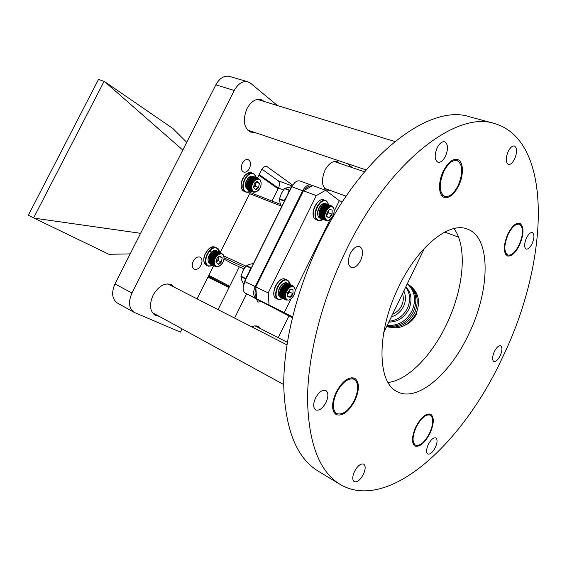 <?xml version="1.0" encoding="UTF-8"?>
<svg xmlns="http://www.w3.org/2000/svg" width="567" height="567" viewBox="0 0 567 567"><rect width="100%" height="100%" fill="white"/><g stroke="black" fill="none" stroke-linecap="round" stroke-linejoin="round"><path stroke-width="0.85" d="M255.689 182.042L255.299 186.309L253.52 187.564L255.738 184.232L256.178 182.149L259.402 183.382L257.354 181.298L255.242 182.333L254.406 183.41L253.52 187.599L255.589 189.654L257.149 189.08L258.517 187.542L256.638 188.442L255.589 189.654L253.52 187.599M251.344 176.231L248.211 178.01C249.934 176.365 251.564 175.813 253.109 176.365C248.183 176.493 245.667 179.959 245.546 186.763L247.878 190.016L253.655 192.227M253.577 192.227L248.984 190.448M252.641 191.774L248.318 190.087L252.811 191.887M252.315 191.504L247.992 189.825L252.478 191.646M252.017 191.192L247.694 189.506L252.301 191.001L252.159 191.355M251.748 190.831L247.425 189.151L252.039 190.64L251.876 191.022M251.507 190.434L247.184 188.747L251.812 190.236L251.628 190.64M251.309 189.988L246.985 188.308L251.62 189.789L251.408 190.214M246.815 187.833L251.316 189.498L247.07 187.705M246.68 187.323L251.323 188.931L246.971 187.188M254.696 192.333L255.093 192.298M256.44 191.844L256.823 191.596M261.118 182.992L260.841 181.171M257.985 178.258L253.64 176.628L258.191 178.3M257.567 178.222L253.222 176.585L257.779 178.236M257.142 178.236L252.797 176.599L257.354 178.222M256.702 178.3L252.358 176.663L256.922 178.258M256.256 178.421L251.911 176.784L256.482 178.357M255.809 178.598L251.472 176.954L256.036 178.499M255.37 178.818L251.025 177.18L255.589 178.704M254.923 179.094L250.579 177.45L255.15 178.952M254.491 179.42L250.146 177.776L254.711 179.25M254.073 179.782L249.728 178.137L254.278 179.59M253.662 180.193L249.317 178.548L253.867 179.98M253.272 180.639L248.927 178.995L253.463 180.412M248.559 179.477L253.052 181.497L248.389 179.725M248.211 179.987L252.719 182.014L248.048 180.256M247.892 180.533L252.421 182.553L247.744 180.809M247.602 181.093L252.145 183.113L247.467 181.383M247.34 181.681L251.968 183.538L247.226 181.979M247.113 182.283L251.748 184.126L247.014 182.581M246.921 182.893L251.557 184.722L246.843 183.198M246.765 183.51L251.372 185.494L246.702 183.814M246.645 184.126L251.273 186.096L246.602 184.431M246.539 185.04L251.209 186.692L246.851 184.849M246.517 185.636L251.181 187.28L246.843 185.466M246.532 186.217L251.188 187.847L246.858 186.068M246.588 186.784L251.238 188.4L246.9 186.642M261.082 182.461L261.018 182.156C259.927 174.686 250.16 181.617 251.776 188.79C252.932 192.369 255.079 192.936 258.219 190.491C260.225 188.372 261.196 185.848 261.118 182.928L261.118 182.914C261.196 185.848 260.232 188.372 258.219 190.491L258.077 190.632M258.517 187.542L259.402 183.382L258.517 187.542L255.299 186.309M258.538 178.407L254.385 176.847M255.051 182.531L257.354 181.298L259.402 183.382M216.098 262.131L216.722 261.656L216.084 262.039M219.961 263.584L221.371 261.975L219.45 262.932L218.338 264.272L219.961 263.584M214.687 250.522L211.349 252.152C213.22 250.571 214.928 250.111 216.474 250.784C212.745 248.715 206.813 256.284 208.252 261.33L210.265 264.109L215.999 266.759M215.914 266.752L215.545 266.603M214.978 266.263L210.775 264.279L215.148 266.384M214.659 265.98L210.456 263.995L214.815 266.129M214.369 265.654L210.166 263.669L214.666 265.484L214.51 265.824M214.113 265.285L209.91 263.301L214.425 265.115L214.241 265.476M213.894 264.874L209.691 262.89L214.213 264.697L214 265.087M213.709 264.428L209.507 262.443L214.035 264.243L213.802 264.654M209.358 261.961L213.879 263.882L209.613 261.855M224.05 258.042L224.05 258.013C223.908 260.884 222.781 263.294 220.676 265.25L220.209 265.647L220.662 265.264C222.781 263.294 223.908 260.877 224.05 258.013L223.901 256.532C222.618 249.381 212.505 256.929 214.326 263.747C215.467 266.937 217.586 267.44 220.676 265.25L220.698 265.236M244.916 267.475L224.05 257.85L223.859 256.008M210.988 251.394L209.811 251.294M221.102 252.995L216.877 251.061L221.307 253.038M220.683 252.932L216.459 250.997L220.896 252.96M220.244 252.932L216.02 250.997L220.471 252.925M219.798 252.981L215.573 251.046L220.024 252.946M219.337 253.08L215.113 251.146L219.571 253.024M218.876 253.236L214.652 251.301L219.11 253.151M218.408 253.442L214.191 251.5L218.649 253.336M217.948 253.697L213.724 251.755L218.182 253.562M217.494 254.002L213.27 252.06L217.721 253.846M217.041 254.349L212.823 252.407L217.267 254.172M216.608 254.746L212.384 252.797L216.828 254.54M216.19 255.178L211.966 253.222L216.396 254.952M211.562 253.69L215.914 256.022L211.371 253.931M211.186 254.186L215.644 256.39L211.009 254.448M210.832 254.718L215.219 257.049L210.669 254.987M210.506 255.27L214.907 257.602L210.357 255.554M210.208 255.845L214.631 258.169L210.073 256.135M209.946 256.433L214.454 258.595L209.833 256.731M209.719 257.035L214.234 259.183L209.62 257.333M209.528 257.645L214.007 259.941L209.45 257.942M209.379 258.254L213.901 260.381L209.315 258.559M209.223 259.162L213.773 261.132L209.556 258.999M209.166 259.757L213.709 261.72L209.507 259.615M209.152 260.338L213.695 262.294L209.492 260.21M209.18 260.905L213.716 262.847L209.499 260.785M209.251 261.444L213.639 263.428L209.542 261.337M224.036 257.305L224.057 257.659M223.979 256.745L224.036 257.099M218.656 256.617L218.664 258.467L216.722 261.656L218.238 260.515L219.082 256.412L222.221 257.857L220.031 256.022L218.118 256.936L216.984 258.311L216.034 261.401L216.133 262.45L218.338 264.272L216.133 262.45M221.371 261.975L222.221 257.857L221.371 261.975L218.238 260.515M217.912 257.127L220.031 256.022L222.221 257.857M212.051 253.584L211.966 253.222M212.49 253.151L212.384 252.797M339.676 163.374L337.181 161.623C332.737 160.674 328.669 163.544 324.983 170.242C321.035 180.15 321.709 186.784 326.996 190.158L330.037 190.356M264.364 101.543L261.111 99.53C255.717 98.424 250.997 101.472 246.95 108.68C242.47 120.197 243.732 128.007 250.734 132.118L254.533 132.38M174.516 287.327L171.574 284.726C164.777 282.451 158.597 285.966 153.055 295.265C149.071 304.607 149.794 311.29 155.23 315.302L159.058 316.273M256.348 298.922L257.921 302.147L261.274 301.488M242.315 163.31C240.621 167.563 241.046 170.469 243.597 172.042C245.823 172.595 247.786 171.369 249.473 168.364C251.181 164.111 250.742 161.198 248.162 159.625C245.958 159.093 244.008 160.319 242.315 163.31M193.269 261.132C191.674 264.945 191.993 267.624 194.233 269.176C196.749 269.963 199.003 268.638 200.994 265.207C202.596 261.394 202.263 258.708 199.995 257.163C197.507 256.39 195.261 257.716 193.269 261.132M260.366 328.584L258.084 326.45L256.879 326.004L254.626 325.897L251.663 326.812M352.263 167.634L347.451 163.643M277.476 105.561L250.593 83.243L247.871 81.783C242.648 80.748 238.112 83.64 234.263 90.465L131.948 293.061C128.128 302.005 128.872 308.448 134.188 312.382L180.448 332.113L182.064 328.874M197.054 298.866L213.617 265.71L208.245 266.129C200.789 262.762 209.691 244.15 216.892 248.02L217.218 248.183M220.216 252.499L250.536 191.809M257.439 177.995L261.444 169.972C263.017 167.173 264.817 166.011 266.837 166.492L292.558 185.062M246.61 293.848L234.596 318.08M278.227 337.684L288.929 315.911M261.926 169.115L278.085 180.71C279.758 182.326 279.9 184.771 278.517 188.024L272.047 201.044M239.309 266.844L218.04 309.603M247.871 81.783L229.415 76.375C224.163 75.326 219.642 78.147 215.843 84.859L114.973 283.904C111.217 292.692 112.011 299.064 117.355 302.998L134.188 312.382M336.082 392.336C331.383 403.371 331.411 410.799 336.181 414.626C342.532 416.462 348.783 411.77 354.935 400.543C359.655 389.508 359.563 382.073 354.673 378.232C348.464 376.474 342.27 381.173 336.082 392.336M443.366 171.021C437.83 182.021 438.468 195.891 444.365 197.451C449.333 198.379 454.075 194.524 458.604 185.891C464.061 175.019 463.558 161 457.441 159.469C452.579 158.618 447.887 162.467 443.366 171.021M507.869 233.958C503.241 245.369 503.113 252.698 507.486 255.951C511.427 256.667 515.417 253.102 519.45 245.256C524.085 233.895 524.177 226.566 519.741 223.27C515.871 222.597 511.909 226.155 507.869 233.958M415.76 427.029C411.649 436.682 411.394 443.025 414.987 446.045C419.828 447.264 424.839 442.99 430.02 433.238C434.138 423.592 434.365 417.255 430.693 414.222C425.959 413.031 420.976 417.298 415.76 427.029M435.371 447.413C432.727 452.395 430.211 454.592 427.823 453.997C426.065 452.501 426.221 449.333 428.283 444.5C430.941 439.524 433.45 437.327 435.817 437.915C437.589 439.411 437.441 442.579 435.371 447.413M363.433 474.288C360.279 480.058 357.196 482.517 354.198 481.652C352.206 479.937 352.305 476.549 354.495 471.482C357.664 465.72 360.732 463.267 363.695 464.125C365.715 465.833 365.623 469.228 363.433 474.288M326.039 402.386C322.666 408.467 319.207 410.983 315.684 409.92C313.076 407.836 313.019 403.874 315.514 398.048C318.909 391.981 322.339 389.465 325.819 390.5C328.47 392.591 328.541 396.553 326.039 402.386M360.612 260.529C357.649 265.966 354.481 268.276 351.122 267.44C347.741 265.087 347.465 260.444 350.314 253.506C353.276 248.098 356.416 245.787 359.74 246.588C363.171 248.948 363.461 253.598 360.612 260.529M445.485 156.201C443.118 160.695 440.609 162.708 437.951 162.233C434.528 159.993 434.265 155.181 437.178 147.81C439.538 143.345 442.033 141.332 444.656 141.778C448.128 144.039 448.398 148.845 445.485 156.201M514.623 158.944C512.575 162.927 510.491 164.749 508.365 164.423C505.594 162.495 505.537 158.172 508.202 151.446C510.25 147.484 512.327 145.662 514.425 145.974C517.224 147.916 517.288 152.239 514.623 158.944M532.101 243.675C530.081 247.616 528.111 249.423 526.183 249.09C524.028 247.46 524.121 243.76 526.467 237.984C528.494 234.051 530.457 232.25 532.363 232.576C534.539 234.214 534.454 237.913 532.101 243.675M500.214 355.672C497.989 359.974 495.863 361.916 493.843 361.498C492.028 360.024 492.184 356.742 494.311 351.646C496.543 347.358 498.655 345.416 500.661 345.835C502.49 347.309 502.341 350.59 500.214 355.672M468.711 334.204C450.269 373.859 417.56 402.329 397.58 391.825C377.005 383.356 376.155 332.227 398.842 286.583C417.957 246.312 449.262 221.52 467.215 229.011C491.348 237.006 490.306 290.254 468.711 334.204M453.912 228.579C467.803 246.68 463.714 289.057 446.449 324.544C431.735 355.644 407.815 380.287 388.083 382.498M340.165 484.438L317.967 471C296.697 457.945 285.286 429.623 283.741 386.035C283.387 343.177 296.81 288.702 320.624 240.195C362.724 153.182 430.438 103.534 469.483 116.752L494.537 123.528C554.476 141.041 548.622 263.06 502.582 357.288C462.977 443.33 388.466 512.731 340.165 484.438C319.356 471.666 308.469 443.217 307.52 399.09C307.739 355.665 321.765 300.156 345.99 250.564C388.863 161.588 456.407 110.473 494.537 123.528M508.209 234.284C512.022 226.928 515.75 223.568 519.407 224.206C523.596 227.31 523.504 234.228 519.131 244.944C515.325 252.343 511.562 255.71 507.848 255.037C503.723 251.968 503.843 245.05 508.209 234.284M443.812 171.454C448.079 163.388 452.501 159.752 457.094 160.553C462.913 164.458 463.282 172.765 458.186 185.48C453.912 193.623 449.44 197.259 444.755 196.388C439.049 192.525 438.73 184.218 443.812 171.454M416.171 427.206C421.097 418.028 425.796 414.002 430.268 415.122C433.727 417.985 433.514 423.967 429.63 433.068C424.733 442.267 420.012 446.3 415.448 445.152C412.053 442.303 412.294 436.321 416.171 427.206M336.628 392.577C342.468 382.045 348.315 377.608 354.169 379.273C358.791 382.895 358.868 389.905 354.418 400.316C348.613 410.905 342.716 415.335 336.727 413.605C332.227 409.991 332.198 402.981 336.628 392.577M130.176 253.903L108.942 254.285L34.02 218.125L140.609 233.313M182.808 150.057L104.505 81.535L172.892 128.511L186.727 142.317M104.505 81.535L104.08 81.364L33.609 217.919L34.02 218.125M104.08 81.364L98.467 79.479L28.35 215.212L33.609 217.919M207.912 277.128L229.082 287.412M208.061 276.838L228.82 287.568M208.266 276.427L227.778 286.533M311.559 186.252C309.178 185.558 306.867 186.862 304.628 190.143M255.901 288.532C254.569 292.466 254.796 295.414 256.575 297.363M229.274 287.022L208.38 276.193M259.154 174.558L278.44 188.18M255.852 286.867L255.228 286.548L302.679 190.753L303.302 191.072M312.119 185.941L311.077 185.019C308.001 184.296 305.202 186.21 302.679 190.753L291.778 186.692L244.689 281.551L243.101 288.199C243.222 290.743 244.079 292.459 245.66 293.352L292.338 317.69M312.006 185.522L312.374 185.799M256.681 298.71L256.135 298.426L256.638 298.185M294.479 182.921L291.544 186.777L244.519 281.508L255.228 286.548C252.839 292.225 253.144 296.18 256.135 298.426L245.66 293.352M229.678 286.215L208.791 275.364M258.835 175.196L278.135 188.804M311.077 185.019L300.17 181.036C298.469 180.476 296.669 181.015 294.762 182.659L291.778 186.692L284.825 188.294L289.34 189.995L287.136 195.65L283.947 201.016L279.439 199.272L280.141 203.284L281.593 206.827M223.972 259.076L231.364 263.166L243.93 268.985M244.519 281.508L243.101 287.795M245.922 266.121L223.859 255.979M249.615 193.659L281.239 206.083M280.509 204.361L250.196 192.489M392.626 314.139C396.595 312.502 399.593 309.674 401.613 305.656C403.498 301.58 403.796 297.59 402.513 293.685M403.824 290.977C406.085 295.875 405.979 301.042 403.52 306.485C400.784 311.815 396.716 315.266 391.315 316.854M389.217 321.198C397.198 320.412 403.243 316.159 407.368 308.441C410.827 300.439 410.267 293.33 405.688 287.122M388.792 322.084C397.51 322.056 404.179 317.818 408.793 309.369C412.507 300.531 411.529 292.99 405.866 286.746M387.226 325.309C397.921 326.167 406.185 321.369 412.018 310.922C416.518 299.908 414.945 290.857 407.304 283.776M386.978 325.827C398.225 327.591 407.028 322.914 413.378 311.8C418.063 299.993 416.05 290.637 407.319 283.741M386.8 326.209C398.537 328.952 407.843 324.444 414.725 312.686C419.445 300.701 417.319 291.289 408.332 284.464M386.68 326.45C398.828 330.263 408.63 325.968 416.065 313.558C420.771 301.601 418.644 292.218 409.672 285.399M405.412 325.04C410.21 322.779 413.846 319.186 416.306 314.26L418.51 304.883M342.404 201.817L339.349 200.69L325.6 190.278L312.743 185.586L303.423 190.824L255.788 286.994L256.688 298.88L292.388 317.499M256.688 298.88L292.551 316.825M255.788 286.994L268.219 292.898L269.049 304.862M303.423 190.824L316.287 195.615L268.219 292.898M325.6 190.278L316.287 195.615M424.527 248.133L383.703 332.609M339.349 200.69L334.169 211.215M328.931 220.301L330.079 219.549L295.123 290.58M290.963 299.022L284.202 312.778M326.535 215.325L327.159 214.503L326.535 215.191M331.008 216.282L332.113 214.198L330.341 215.729L329.512 217.622L331.008 216.282M327.726 220.683L328.18 220.577M326.323 220.634L321.042 218.578L326.401 220.641M321.213 218.649L318.307 216.622L317.718 214.822L318.293 216.58M325.763 220.4L320.865 218.486L325.94 220.492M325.43 220.173L320.532 218.26L325.593 220.294M325.125 219.897L320.227 217.983L325.444 219.713L325.274 220.046M324.848 219.571L319.944 217.657L325.182 219.379L324.983 219.741M324.608 219.195L319.703 217.289L324.948 218.997L324.728 219.394M327.442 220.726L327.818 220.691M329.959 219.649L330.192 219.457C333.12 216.778 334.402 213.461 334.048 209.521L333.573 208.089C330.837 202.128 322.141 213.511 325.366 218.89C326.5 220.705 328.116 220.896 330.192 219.457C333.127 216.778 334.41 213.468 334.048 209.521L333.609 207.883M331.256 205.835L326.33 203.978L331.454 205.878M330.859 205.8L325.926 203.943L331.064 205.807M330.441 205.821L325.508 203.964L330.653 205.8M330.008 205.899L325.082 204.042L330.228 205.849M329.576 206.034L324.643 204.177L329.796 205.956M329.129 206.225L324.204 204.361L329.356 206.119M328.69 206.466L323.757 204.602L328.91 206.338M328.243 206.764L323.318 204.9L328.47 206.608M327.811 207.111L322.878 205.24L328.031 206.927M327.379 207.501L322.453 205.637L327.591 207.295M326.961 207.94L322.035 206.069L327.173 207.713M326.564 208.422L321.631 206.544L326.762 208.174M321.248 207.061L326.443 209.188L321.071 207.331M320.894 207.607L326.089 209.733L320.724 207.891M320.553 208.188L325.763 210.3L320.398 208.479M320.242 208.784L325.465 210.889L320.1 209.095M319.965 209.407L325.196 211.505L319.838 209.726M319.717 210.045L324.955 212.129L319.604 210.364M319.497 210.69L324.693 212.937L319.405 211.016M319.32 211.342L324.572 213.405L319.242 211.668M319.171 212.001L324.402 214.213L319.115 212.32M319.03 212.965L324.31 214.843L319.356 212.76M318.98 213.596L324.253 215.467L319.334 213.412M318.966 214.213L324.239 216.07L319.32 214.042M318.994 214.801L324.26 216.651L319.334 214.652M319.065 215.368L324.317 217.211L319.377 215.226M319.164 215.907L324.416 217.735M319.306 216.403L324.551 218.231M324.303 218.55L319.398 216.644L324.218 218.316M328.449 210.244L327.159 214.503L328.463 212.795L328.477 210.215M328.463 212.795L332.113 214.198L332.149 210.073L329.569 209.358L326.946 212.802L326.606 215.963L326.925 216.941L329.512 217.622L326.925 216.941M331.688 205.941L326.946 204.163M329.569 209.358L332.149 210.073L332.113 214.198M326.798 216.573L329.512 217.622M321.765 206.92L321.631 206.544M322.184 206.431L322.035 206.069M328.881 206.749L323.757 204.602M289.971 189.945L289.34 189.995M289.014 190.299L284.492 188.598L281.381 193.453L279.503 198.783L284.01 200.527M287.356 195.218L287.008 195.92M279.439 199.272L279.503 198.783M253.435 263.542L249.742 264.257L246.39 265.625L250.784 267.645L248.523 273.429L245.327 278.801L240.947 276.739L241.811 280.445L243.527 284.102M251.436 267.567L250.784 267.645M250.444 267.978L246.05 265.958L242.924 270.828L241.003 276.257L245.383 278.319M248.743 272.989L248.389 273.705M240.947 276.739L241.003 276.257M287.136 295.088L288.121 293.784L287.143 294.79M291.885 295.783L293.011 293.663L291.211 295.23L290.332 297.228L291.885 295.783M285.492 282.841L282.912 283.826L286.973 283.075C282.685 280.644 275.959 291.955 279.184 296.208L280.396 297.292L286.328 300.099M286.278 300.078L281.615 297.873M286.129 299.993L281.36 297.739L286.307 300.092M285.803 299.759L281.034 297.498L285.966 299.879M285.506 299.468L280.736 297.214L285.832 299.305L285.655 299.624M285.236 299.135L280.467 296.874L285.577 298.958L285.371 299.312M289.135 300.113L289.539 299.915M295.074 289.624L295.038 289.241L295.074 289.624C295.173 293.578 293.685 296.796 290.616 299.277C293.685 296.789 295.166 293.578 295.074 289.624L294.429 287.625C291.41 282.153 282.472 293.99 285.988 298.852C287.093 300.354 288.638 300.496 290.616 299.277L290.566 299.312M294.996 289L294.847 288.27M291.984 285.591L287.398 283.415L292.189 285.612M291.558 285.598L286.76 283.401L291.771 285.584M291.119 285.655L286.321 283.457L291.339 285.619M290.665 285.775L285.867 283.578L290.892 285.711M290.205 285.952L285.407 283.748L290.439 285.853M289.744 286.179L284.946 283.968L289.978 286.052M289.276 286.455L284.478 284.251L289.51 286.307M288.816 286.789L284.024 284.577L289.05 286.611M288.362 287.164L283.564 284.953L288.596 286.966M287.923 287.582L283.124 285.371L288.142 287.37M287.49 288.05L282.692 285.832L287.703 287.809M282.281 286.335L287.221 288.964L282.082 286.59M281.891 286.867L286.845 289.496L281.7 287.143M281.523 287.426L286.491 290.063L281.345 287.717M281.175 288.022L286.25 290.488L281.019 288.32M280.863 288.631L285.874 291.254L280.715 288.936M280.58 289.255L285.676 291.7L280.452 289.574M280.332 289.893L285.378 292.501L280.218 290.212M280.112 290.545L285.229 292.962L280.02 290.864M279.935 291.19L285.059 293.593L279.864 291.509M279.744 292.147L284.896 294.393L280.098 291.97M279.666 292.778L284.811 295.01L280.034 292.622M279.623 293.394L284.769 295.613L279.992 293.252M279.63 293.982L284.762 296.201L279.97 293.862M279.673 294.557L284.797 296.754L279.985 294.436M279.751 295.095L284.875 297.285L280.034 294.982M284.584 297.604L279.807 295.35L284.528 297.342M284.726 298.093L279.949 295.839L284.648 297.852M284.903 298.54L280.133 296.286L284.811 298.32M292.721 285.832L287.795 283.493L292.487 285.782M293.004 285.846L288.348 283.713M289.453 292.012L289.418 289.857L288.121 293.784L289.453 292.012L293.011 293.663L292.955 289.687L290.219 289.262L287.526 292.841L287.157 295.478L287.589 296.832L290.332 297.228L287.589 296.832L287.249 295.747M290.219 289.262L292.955 289.687L293.011 293.663M287.263 295.79L290.332 297.228M282.798 286.215L282.692 285.832M283.245 285.754L283.124 285.371M283.698 285.314L283.564 284.953M248.211 178.01L246.276 180.923L245.334 184.962L245.468 186.671L248.36 190.058M247.042 187.72L251.443 189.435L251.854 189.137M251.954 188.726C253.116 195.948 262.478 189.158 260.955 182.269C259.884 174.99 250.38 181.738 251.954 188.726M256.404 178.683L255.923 178.725M251.748 183.68L251.62 184.041M251.535 184.282L251.429 184.644M251.365 184.892L251.273 185.26M251.224 185.501L251.16 185.87M251.117 186.118L251.075 186.479M251.053 186.72L251.039 187.075M248.006 178.236L246 181.468L245.334 185.218L245.993 181.468L248.006 178.236M246.921 187.223L251.323 188.931M246.829 186.692L251.238 188.4M246.78 186.146L251.188 187.847M246.773 185.572L251.181 187.28M246.794 184.991L251.209 186.692M246.886 184.232L251.294 185.933M246.865 184.395L251.273 186.096M246.999 183.63L251.408 185.324M246.964 183.793L251.372 185.494M247.148 183.028L251.557 184.722M247.106 183.191L251.514 184.885M247.332 182.432L251.748 184.126M247.276 182.588L251.691 184.289M247.552 181.844L251.968 183.538M247.488 182L251.904 183.694M247.8 181.27L252.216 182.957M247.729 181.426L252.145 183.113M248.084 180.717L252.499 182.404M247.999 180.866L252.421 182.553M248.389 180.186L252.804 181.865M248.303 180.327L252.719 182.014M248.722 179.682L253.144 181.362M248.63 179.81L253.052 181.497M249.083 179.207L253.499 180.887M249.459 178.768L253.881 180.441M249.856 178.364L254.278 180.037M250.267 178.003L254.689 179.675M250.685 177.684L255.107 179.356M251.117 177.414L255.54 179.087M251.231 191.32L246.191 192.227L245.398 191.809C238.714 188.003 246.369 170.398 253.321 173.587L254.264 174.083L256.468 177.627M256.419 177.613L254.342 174.416C247.864 169.264 238.721 187.535 245.731 191.639C247.347 192.645 249.168 192.532 251.181 191.306M243.76 191.171L243.732 191.15C241.429 189.385 240.663 186.345 241.436 182.042L244.384 175.933C243.845 175.401 251.082 171.581 251.677 172.97C244.717 169.781 237.077 187.358 243.76 191.171M241.181 185.104C241.237 181.475 242.456 178.286 244.838 175.543M208.188 261.274L208.911 262.911M214.51 263.676C215.864 270.587 225.553 263.201 223.823 256.653C222.576 249.686 212.731 257.035 214.51 263.676M219.918 253.251L219.436 253.215M214.482 258.148L214.326 258.502M214.234 258.743L214.106 259.098M214.021 259.339L213.915 259.707M213.851 259.948L213.766 260.31M213.716 260.558L213.653 260.912M213.617 261.153L213.582 261.515M211.349 252.152L209.266 254.881L208.054 258.75L208.181 261.231L210.265 264.109M211.122 252.365L208.032 258.991L211.122 252.372M216.176 251.472L215.403 251.075M209.592 261.862L213.879 263.882M209.492 261.359L213.773 263.379M209.429 260.827L213.716 262.847M209.407 260.274L213.695 262.294M209.429 259.707L213.709 261.72M209.485 259.126L213.773 261.132M209.613 258.375L213.901 260.381M209.577 258.531L213.865 260.544M209.755 257.779L214.05 259.778M209.712 257.935L214.007 259.941M209.939 257.184L214.234 259.183M209.889 257.34L214.177 259.346M210.159 256.596L214.454 258.595M210.095 256.752L214.39 258.75M210.407 256.015L214.702 258.013M210.336 256.171L214.631 258.169M210.697 255.455L214.985 257.453M210.612 255.604L214.907 257.602M211.009 254.916L215.304 256.908M210.924 255.058L215.219 257.049M211.349 254.399L215.644 256.39M211.257 254.533L215.552 256.525M211.718 253.903L216.013 255.894M211.619 254.037L215.914 256.022M212.108 253.449L216.403 255.433M212.512 253.024L216.814 255.008M212.937 252.641L217.232 254.618M213.376 252.294L217.671 254.278M213.816 251.996L218.118 253.973M214.269 251.741L218.571 253.718M219.861 252.336C218.734 249.352 217.856 247.97 217.232 248.19L219.79 252.301M213.561 265.668L208.408 266.214L206.99 265.533M219.741 252.28L217.289 248.53C210.407 244.079 201.15 262.564 208.571 265.958L213.511 265.647M206.65 265.37L206.643 265.363C203.907 263.57 203.163 260.253 204.403 255.412L208.436 249.055C211.569 247.084 213.858 246.496 215.29 247.29C208.089 243.42 199.194 262.004 206.65 265.37M234.263 90.465L215.843 84.859M131.948 293.061L114.973 283.904M267.461 166.826L266.143 166.344M292.026 185.891L278.085 180.71M283.507 189.91L278.517 188.024M318.335 216.665L318.789 217.289M324.118 203.51L321.659 204.623L325.578 203.645C321.432 201.654 315.592 212.249 318.392 216.7L319.958 218.16M325.536 218.77C328.279 224.44 336.571 213.483 333.531 208.259C330.859 202.454 322.396 213.532 325.536 218.77M325.522 210.421L325.345 210.782M325.231 211.03L325.068 211.399M324.962 211.654L324.82 212.037M324.728 212.292L324.608 212.682M324.53 212.937L324.43 213.327M324.367 213.589L324.289 213.979M324.239 214.234L324.182 214.617M324.147 214.879L324.111 215.254M324.097 215.503L324.083 215.871M324.083 216.112L324.09 216.466M321.659 204.623C318.718 207.402 317.407 210.804 317.718 214.822M321.461 204.793L321.369 204.871C318.604 207.479 317.371 210.669 317.662 214.446L317.683 214.56M319.32 215.269L324.317 217.211M319.256 214.709L324.26 216.651M319.235 214.135L324.239 216.07M319.249 213.532L324.253 215.467M319.306 212.908L324.31 214.843M319.427 212.108L324.43 214.042M319.391 212.285L324.402 214.213M319.561 211.477L324.572 213.405M319.519 211.647L324.53 213.575M319.731 210.839L324.742 212.76M319.682 211.009L324.693 212.937M319.944 210.208L324.955 212.129M319.88 210.378L324.891 212.299M320.178 209.584L325.196 211.505M320.114 209.747L325.125 211.668M320.447 208.975L325.465 210.889M320.376 209.138L325.387 211.059M320.752 208.387L325.763 210.3M320.667 208.543L325.678 210.456M321.078 207.82L326.089 209.733M320.986 207.969L325.997 209.882M321.425 207.281L326.443 209.188M321.326 207.423L326.344 209.336M321.794 206.778L326.812 208.684M322.184 206.303L327.202 208.209M322.588 205.878L327.606 207.777M323.006 205.488L328.024 207.387M323.431 205.148L328.449 207.047M326.833 201.285L328.704 204.822M323.07 219.372L318.108 220.492L317.286 220.039C310.978 216.155 319.129 197.557 325.777 200.668L326.734 201.207M328.69 204.815L326.833 201.568C320.766 196.225 311 215.637 317.655 219.861C319.207 220.91 321.007 220.747 323.055 219.372M315.429 219.316L315.387 219.287C308.76 214.666 317.612 196.735 323.906 199.974C317.258 196.855 309.114 215.425 315.429 219.316M313.267 214.957C312.892 209.684 314.621 205.219 318.448 201.547M286.158 298.731C289.177 303.919 297.703 292.529 294.379 287.802C291.438 282.479 282.735 293.997 286.158 298.731M286.335 290.013L286.137 290.368M286.009 290.616L285.825 290.977M285.711 291.225L285.548 291.601M285.442 291.856L285.3 292.239M285.208 292.494L285.088 292.877M285.017 293.139L284.918 293.522M284.854 293.777L284.776 294.16M284.733 294.415L284.677 294.79M284.648 295.038L284.62 295.407M284.606 295.655L284.606 296.009M282.912 283.826C279.829 286.392 278.305 289.68 278.34 293.699L279.092 296.08M282.692 283.989L282.607 284.046C279.715 286.455 278.284 289.546 278.312 293.323L278.326 293.43M280.006 294.996L284.875 297.285M279.935 294.464L284.797 296.754M279.9 293.912L284.762 296.201M279.9 293.33L284.769 295.613M279.942 292.728L284.811 295.01M280.027 292.111L284.896 294.393M280.183 291.318L285.059 293.593M280.148 291.488L285.017 293.77M280.353 290.687L285.229 292.962M280.304 290.857L285.18 293.132M280.559 290.056L285.435 292.331M280.502 290.226L285.378 292.501M280.8 289.432L285.676 291.7M280.729 289.595L285.605 291.87M281.069 288.816L285.952 291.084M280.991 288.979L285.874 291.254M281.374 288.22L286.25 290.488M281.289 288.376L286.165 290.644M281.707 287.639L286.583 289.907M281.615 287.795L286.491 290.063M282.061 287.086L286.945 289.347M281.962 287.235L286.845 289.496M282.444 286.562L287.327 288.823M282.338 286.704L287.221 288.964M282.848 286.073L287.724 288.327M283.259 285.619L288.142 287.873M283.691 285.201L288.575 287.455M284.138 284.832L289.021 287.079M284.584 284.506L289.468 286.753M285.038 284.23L289.921 286.477M287.781 280.332L290.056 284.492L287.83 280.686C281.317 276.129 271.416 295.811 278.525 299.227L283.45 298.738L278.156 299.397C271.061 296.038 280.481 276.335 287.363 280.112L285.548 279.283C278.652 275.505 269.247 295.18 276.356 298.54L276.816 298.759M273.868 293.493C273.868 288.242 275.867 283.918 279.871 280.53M247.878 190.016L245.476 186.685L245.341 185.522M258.58 178.421L253.109 176.365M244.554 191.582L246.191 192.227L251.301 191.348M256.546 177.655L254.299 174.104L251.677 172.97M216.474 250.784L217.558 251.28M208.011 259.303L208.181 261.252M215.29 247.29L217.232 248.19M519.407 224.206L517.019 223.398M364.553 171.794L334.126 161.496M507.848 255.037L505.488 254.179M458.512 237.091L444.734 232.08M346.132 196.21L324.544 188.357M457.094 160.553L453.926 159.589M394.88 141.509L257.283 99.374M444.755 196.388L441.636 195.339M366.126 169.93L247.538 130.027M430.268 415.122L427.965 413.953M287.32 342.312L255.022 325.862M415.448 445.152L413.166 443.918M354.169 379.273L351.129 377.714M286.916 344.856L167.74 283.861M336.727 413.605L333.722 411.954M283.734 384.575L152.36 312.601M325.578 203.645L331.837 205.998M321.369 204.871C318.604 207.479 317.364 210.669 317.662 214.446M316.251 219.762L318.108 220.492L323.162 219.415M328.796 204.857L326.79 201.235L323.906 199.974M280.396 297.292L279.113 296.151L278.34 293.699M286.973 283.075L288.199 283.642M282.607 284.046C279.708 286.455 278.284 289.546 278.312 293.323M285.548 279.283C278.68 275.222 269.02 295.329 276.342 298.533L278.383 299.518L283.55 298.788M290.141 284.535C290.212 283.294 289.418 281.891 287.76 280.318"/></g></svg>
